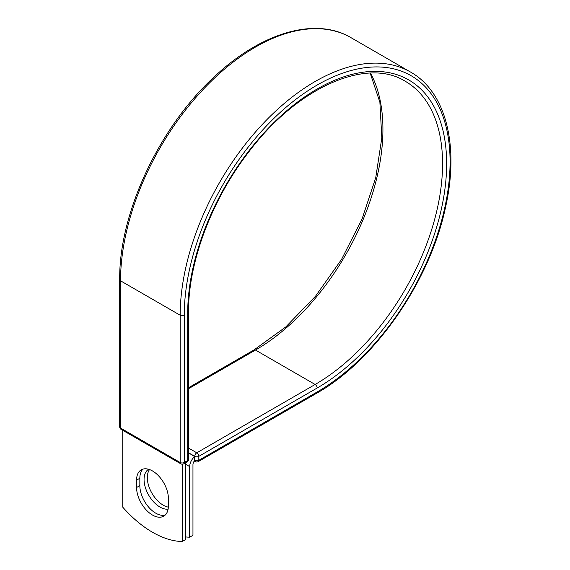 <?xml version="1.0" encoding="UTF-8"?>
<svg xmlns="http://www.w3.org/2000/svg" width="570" height="570" viewBox="0 0 570 570"><rect width="100%" height="100%" fill="white"/><g stroke="black" fill="none" stroke-linecap="round" stroke-linejoin="round"><path stroke-width="0.85" d="M152.489 515.052A22.494 12.989 -120 0 0 163.733 516.171A22.494 12.989 -120 0 0 168.392 505.875L168.392 498.493A22.494 12.989 -120 0 0 158.574 475.857A22.494 12.989 -120 0 0 141.239 469.837A22.494 12.989 -120 0 0 136.579 480.132L136.579 487.507A22.494 12.989 -120 0 0 152.489 515.052M142.992 469.096A22.494 12.989 -120 0 0 139.842 478.244L139.842 485.626A22.494 12.989 -120 0 0 155.745 513.171A22.494 12.989 -120 0 0 165.243 515.024M168.35 507.143A22.494 12.989 60 0 1 163.227 505.163A22.494 12.989 60 0 1 149.411 487.934A22.494 12.989 60 0 1 149.525 469.559M168.107 509.16A22.494 12.989 60 0 1 159.963 507.051A22.494 12.989 60 0 1 145.3 487.322A22.494 12.989 60 0 1 148.613 469.267M185.485 536.919A96.116 55.497 -120 0 0 189.696 537.182L189.696 466.602A8.999 5.194 -60 0 1 194.662 456.57L194.662 460.254L194.748 456.342L188.535 452.758M189.696 537.182L192.959 535.301L192.959 464.714A4.382 2.529 -60 0 1 194.676 460.524A2.886 1.667 -60 0 1 194.662 460.254M194.662 456.57L188.535 452.858M182.222 464.201L182.222 541.5L185.485 539.619L185.485 462.762M182.222 541.5A96.116 55.497 60 0 1 122.749 507.165L122.749 430.307M189.696 466.602L185.485 464.165M317.169 391.975L198.823 460.303A2.886 1.667 60 0 1 198.225 461.622L316.571 393.3A2.886 1.667 -120 0 0 317.169 391.975A187.965 108.521 -60 0 0 450.079 161.773A187.965 108.521 -60 0 0 317.169 85.037A187.965 108.521 -60 0 0 184.26 315.238L184.26 462.491L187.694 460.51A2.886 1.667 0 0 0 188.535 459.334L188.535 312.082C188.171 262.827 211.37 200.54 247.879 153.116C296.564 87.68 366.382 56.8 405.242 81.254A180.227 104.053 -60 0 1 432.865 225.67A180.227 104.053 -60 0 1 315.132 384.479L196.785 452.808A2.886 1.667 60 0 1 198.823 456.342L198.823 460.303A2.886 1.667 180 0 1 194.748 460.303A2.886 1.667 120 0 0 195.339 461.622A2.886 2.886 0 0 0 198.225 461.622M188.535 312.082A2.886 1.667 0 0 1 187.694 313.258A183.105 105.721 -60 0 1 317.169 88.998A183.105 105.721 -60 0 1 446.645 163.754A183.105 105.721 -60 0 1 317.169 388.013L198.823 456.342A2.886 1.667 180 0 1 194.748 456.342A2.886 1.667 120 0 1 196.785 452.808L188.535 448.049M317.169 388.013A2.886 1.667 -120 0 0 315.132 384.479L255.488 350.051L188.535 388.704M370.493 73.102A180.227 104.053 -60 0 1 255.488 350.051A2.886 1.667 -120 0 0 254.049 349.909L188.535 387.728M119.7 279.628A2.886 1.667 0 0 0 120.541 280.81A190.843 110.188 -60 0 1 203.846 88.749A190.843 110.188 -60 0 1 350.913 37.62C315.937 16.794 262.392 32.212 216.222 75.019C160.177 125.25 118.816 212.781 119.7 279.628L119.7 426.88A2.886 1.667 0 0 0 120.541 428.056L180.184 462.491A2.886 1.667 0 0 0 184.26 462.491A2.886 1.667 -120 0 1 183.661 463.809L187.095 461.828A2.886 1.667 -120 0 0 187.694 460.51L187.694 313.258M119.7 426.88A2.886 2.886 0 0 0 121.139 429.381A2.886 1.667 120 0 1 120.541 428.056L120.541 280.81L180.184 315.238A190.843 110.188 -60 0 1 263.49 123.184A190.843 110.188 -60 0 1 410.55 72.055L350.913 37.62M121.139 429.381L180.783 463.809A2.886 1.667 120 0 1 180.184 462.491L180.184 315.238A2.886 1.667 0 0 0 184.26 315.238M139.842 478.244L136.579 480.132M139.842 485.626L136.579 487.507M316.571 393.3C374.882 360.646 429.98 281.117 445.483 207.494C459.505 146.062 446.089 91.934 410.55 72.055M254.049 349.909L285.769 326.959L315.581 296.136L341.558 259.379L362.043 219.03L375.751 177.633L381.815 137.847L379.884 102.23L370.179 73.11M194.285 461.016L195.339 461.622M187.095 461.828A2.886 2.886 0 0 0 188.535 459.334M180.783 463.809A2.886 2.886 0 0 0 183.661 463.809"/></g></svg>
